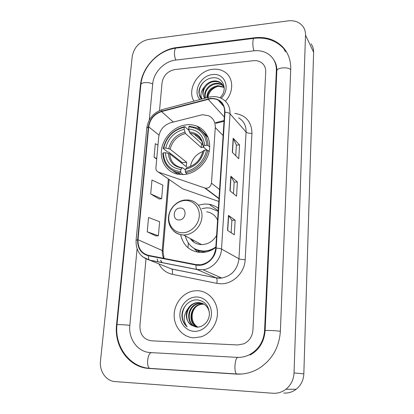<?xml version="1.0" encoding="UTF-8"?>
<svg xmlns="http://www.w3.org/2000/svg" width="414" height="414" viewBox="0 0 414 414"><rect width="100%" height="100%" fill="white"/><g stroke="black" fill="none" stroke-linecap="round" stroke-linejoin="round"><path stroke-width="0.62" d="M202.384 114.714L170.806 122.689C163.887 125.002 159.851 129.784 158.697 137.029L155.912 167.841C155.824 169.947 156.663 171.365 158.438 172.1L205.422 188.21C208.765 188.308 210.778 186.621 211.471 183.154L215.27 127.569C215.425 122.006 213.21 118.062 208.625 115.739L202.384 114.714M218.359 208.382C215.616 206.234 212.522 204.863 209.075 204.273L204.801 203.988L198.368 205.142M180.649 234.681C183.242 245.823 190.155 251.769 201.385 252.514L201.649 252.514C206.736 252.38 211.461 250.687 215.818 247.432M197.84 250.62L199.294 252.426M187.154 124.759C175.386 125.659 164.187 136.02 161.807 148.083C159.323 160.135 166.211 171.888 177.575 174.18L183.185 174.594C194.357 174.087 205.567 164.767 208.739 153.221C211.984 141.686 206.726 129.98 196.94 126.166C193.866 124.961 190.6 124.495 187.154 124.759M180.97 187.671L182.502 188.732L218.809 201.458M212.915 69.293C198.021 70.396 186.569 89.605 193.985 101.151C186.569 89.605 198.021 70.396 212.915 69.293C217.562 68.822 221.645 69.811 225.164 72.269C221.645 69.811 217.562 68.822 212.915 69.293M197.199 290.695L193.695 290.944C182.936 292.61 174.165 303.555 174.154 315.297C174.025 327.039 182.843 337.374 193.856 337.824L201.23 336.773C211.311 333.461 218.452 321.864 217.324 310.697C216.279 299.508 207.336 290.814 197.199 290.695L193.695 290.944C182.936 292.61 174.165 303.555 174.154 315.297C174.025 327.039 182.843 337.374 193.856 337.824L201.23 336.773C211.311 333.461 218.452 321.864 217.324 310.697C216.279 299.508 207.336 290.814 197.199 290.695M210.664 98.729C213.412 98.491 215.927 98.962 218.214 100.152C222.644 102.713 224.781 106.755 224.616 112.292L215.772 248.089C214.426 257.384 209.391 262.947 200.666 264.769L196.164 264.613L148.595 255.386C141.283 253.301 137.758 248.074 138.012 239.716L148.709 126.819C149.961 119.154 154.246 114.067 161.569 111.573L210.664 98.729M210.69 98.361L161.538 111.221C154.039 113.783 149.645 118.989 148.362 126.85L137.655 239.722C137.391 248.286 141.003 253.642 148.491 255.785L196.065 265.027C205.328 267.139 215.777 258.388 216.17 248.089L224.993 112.261C224.631 103.019 219.86 98.387 210.69 98.361M227.545 230.401L234.303 234.79L235.157 220.181L228.456 215.409L227.545 230.401M231.147 232.74L231.892 220.232L228.456 215.409M231.892 220.253L235.157 220.181M232.311 152.357L238.749 158.702L239.556 144.926L233.17 138.235L232.311 152.357M235.737 155.736L236.373 145.097L233.17 138.235M236.373 145.133L239.556 144.926M229.961 190.792L236.56 196.189L237.388 182.005L230.852 176.245L229.961 190.792M233.475 193.669L234.164 182.119L230.852 176.245M234.164 182.15L237.388 182.005M225.392 101.156C233.92 92.286 233.693 77.998 225.164 72.269C233.693 77.998 233.92 92.286 225.392 101.156M237.714 344.95L243.732 343.848C249.264 341.157 252.328 336.592 252.918 330.16L265.721 71.798C265.829 68.351 264.701 65.536 262.336 63.347C259.868 61.241 256.856 60.361 253.296 60.713L174.884 69.557C167.675 71.073 163.401 75.477 162.05 82.764L159.514 110.585L162.05 82.764C163.401 75.477 167.675 71.073 174.884 69.557L253.296 60.713C256.856 60.361 259.868 61.241 262.336 63.347C264.701 65.536 265.829 68.351 265.721 71.798L252.918 330.16C252.328 336.592 249.264 341.157 243.732 343.848L237.714 344.95L151.457 340.81L237.714 344.95M146.007 258.905L139.922 325.725C139.87 334.502 143.715 339.532 151.457 340.81C143.715 339.532 139.87 334.502 139.922 325.725L146.007 258.905M157.967 145.138L155.302 143.674L154.065 157.196L156.699 159.116M147.234 231.793L158.402 235.742L159.623 221.738L148.548 217.479L147.234 231.793L155.814 235.897M150.701 193.959L161.631 198.73L162.816 185.115L151.974 180.049L150.701 193.959L159.069 198.974M161.631 198.73L158.981 198.984M154.065 157.196L156.751 158.588M158.402 235.742L155.726 235.908M137.081 248.824L129.825 325.332C128.252 339.035 137.878 352.159 150.437 352.588L237.031 357.36C241.243 357.572 245.295 356.733 249.197 354.85C258.533 349.773 263.661 341.695 264.582 330.615L276.35 70.675C276.521 64.791 274.663 59.911 270.777 56.045C266.238 51.869 260.592 50.13 253.839 50.824L175.702 60.071C164.384 61.2 153.594 72.367 152.725 83.752L149.288 120.003M272.836 393.253C277.649 393.554 282.012 392.218 285.934 389.253C290.959 385.144 293.661 379.7 294.038 372.926L305.511 35.102C305.599 31.769 304.709 28.845 302.846 26.325C299.348 22.014 294.473 20.198 288.222 20.866L148.714 39.371C139.544 41.478 134.043 47.196 132.211 56.516L100.493 360.941C99.231 371.208 106.098 381.118 115.123 381.584L272.836 393.253M283.761 393.046C288.335 393.331 292.481 392.068 296.196 389.264C300.957 385.382 303.503 380.238 303.835 373.832L313.621 52.262C313.693 49.069 312.834 46.254 311.043 43.817M236.115 374.08C243.893 374.535 251.293 372.771 258.315 368.791C271.832 360.304 279.181 347.786 280.371 331.236L290.721 69.154C290.938 60.46 288.341 53.127 282.922 47.16C275.501 39.646 266.047 36.515 254.553 37.762L176.783 47.532C158.852 49.483 141.935 67.063 140.455 85.051L116.557 324.809C113.953 346.414 128.945 367.534 149.066 368.455L236.115 374.08M275.32 62.602L274.87 62.033M207.875 97.445C208.941 91.908 212.304 88.198 217.966 86.309M206.746 97.745C207.181 91.023 210.974 87.002 218.121 85.672L223.772 86.971M207.233 97.616C208.03 91.22 211.823 87.432 218.602 86.252L223.902 87.349M205.308 98.128C202.581 92.25 208.734 83.602 216.17 83.349C218.426 83.193 220.496 83.742 222.385 84.984L223.125 85.553M205.587 98.056C203.476 92.12 209.556 84.208 216.657 83.933C218.913 83.778 220.983 84.327 222.867 85.569L223.306 85.895M202.079 98.993C200.081 95.132 200.811 91.173 204.257 87.116C202.161 91.313 202.353 95.023 204.832 98.258M204.257 87.116C206.607 83.504 209.919 81.46 214.188 80.984C216.455 80.828 218.545 81.377 220.445 82.624C222.566 84.135 223.834 86.215 224.248 88.87M204.842 98.253C199.983 92.938 206.11 81.781 214.685 81.579C216.952 81.423 219.037 81.972 220.931 83.219L222.494 84.596M219.937 97.74C228.29 90.314 223.384 76.75 213.236 77.806C205.489 77.987 198.399 85.884 198.906 93.078L201.473 99.153M221.164 98.268C231.141 88.875 224.978 72.621 212.537 74.587C200.655 75.369 192.375 91.706 199.941 99.562M201.483 99.148C196.8 93.988 199.553 83.519 207.29 79.447M202.803 151.524C195.977 154.267 191.858 159.245 190.445 166.464M183.231 174.594L181.032 172.964L180.711 171.701C169.937 170.216 164.125 163.923 163.276 152.828L165.341 152.694C166.185 162.511 171.37 168.11 180.887 169.486L181.974 168.001L182.672 167.794L185.425 169.895M182.056 163.411L182.191 162.578L168.865 152.181L167.618 151.985L163.214 148.559L163.685 148.176C166.506 136.962 173.378 129.965 184.297 127.191L184.126 129.334C174.449 131.864 168.322 138.1 165.745 148.036L170.097 149.169L186.667 162.319L186.321 166.728L169.704 153.811L165.341 152.694M203.678 147.27L201.245 147.575L185.477 133.536L184.126 129.334M176.224 172.115L180.137 174.175M184.297 127.191L184.763 126.622L188.877 130.374L189.343 131.828M172.99 170.785L177.927 174.247M185.627 172.726C196.22 171.256 206.115 161.294 207.797 150.329L206.488 150.059C204.826 160.518 195.413 170.004 185.306 171.463L185.627 172.726L187.34 174.02M209.153 151.55L207.797 150.329M163.276 152.828L162.8 153.201C163.38 163.468 168.42 169.921 177.932 172.555L181.032 172.964M184.763 126.622C173.316 129.494 166.128 136.806 163.214 148.559M185.306 171.463L185.477 169.243C195.449 166.821 201.732 160.472 204.325 150.194L206.488 150.059M180.887 169.486L180.711 171.701M165.745 148.036L163.685 148.176M204.325 150.194L202.834 151.379C200.474 159.985 195.242 165.357 187.128 167.489L185.477 169.243M208.237 137.702L203.936 133.458M208.133 145.568C207.538 136.817 203.517 130.829 196.065 127.605L189.281 126.265L188.825 126.839C199.615 127.9 205.618 134.053 206.829 145.293L208.133 145.568L209.722 147.027M206.829 145.293L204.666 145.438C203.528 135.513 198.192 130.027 188.655 128.982L188.825 126.839M206.865 150.137L203.181 146.675L204.666 145.438M188.655 128.982L189.99 133.199L202.989 144.972M201.53 143.653L201.245 147.575M186.667 162.319L182.191 162.578M179.148 219.927C186.347 220.036 187.304 207.517 180.095 208.051C172.969 207.973 171.939 220.362 179.148 219.927M190.202 238.516C192.971 242.397 196.774 244.426 201.613 244.612L201.939 244.612C208.19 244.296 213.075 241.253 216.594 235.468M217.593 220.103C215.347 215.383 211.709 212.61 206.679 211.782M185.306 235.902C187.863 245.409 193.98 250.449 203.667 251.034L203.688 251.034C208.014 250.972 212.066 249.621 215.844 246.992M218.162 211.357L210.276 208.087L206.674 207.859L201.892 208.589M204.361 251.391L212.046 249.828M200.888 244.224L201.106 244.596M191.884 239.416L193.995 242.283M197.747 252.224L194.14 248.498M198.13 327.163C191.382 324.007 190.083 313.258 195.506 307.338M197.468 327.112C187.252 323.82 189.576 305.713 200.857 304.155L203.745 304.021M197.695 327.107C187.816 323.489 190.357 305.858 201.421 304.331L204.004 304.171M197.395 327.112C185.337 326.31 185.891 305.196 198.591 303.446L202.679 303.472M196.614 326.998C185.586 324.602 187.309 305.258 199.16 303.628L202.953 303.602M191.537 325.264L196.396 327.076C202.922 327.717 209.21 321.352 209.412 314.019C208.925 305.868 204.977 301.164 197.556 299.907C189.182 299.11 181.472 307.628 181.948 316.472C182.367 320.741 184.095 324.203 187.133 326.848C183.04 321.083 183.283 315.07 187.863 308.818C184.944 315.566 186.165 321.052 191.537 325.264C183.05 320.343 186.476 304.357 196.867 302.903L199.222 302.727L201.851 303.146M187.863 308.818C189.788 305.568 192.598 303.534 196.288 302.722L198.648 302.546C204.366 303.162 207.942 306.407 209.375 312.275M196.753 296.983C188.396 296.75 180.597 304.476 179.95 313.569C179.184 322.661 185.834 331.05 194.316 331.345C202.782 331.78 210.886 323.846 211.419 314.547C212.077 305.253 205.116 297.076 196.753 296.983M187.133 326.848C181.513 321.021 180.778 314.19 184.929 306.35M158.438 172.1L182.502 188.732M204.77 188.044L218.985 198.725M211.471 183.154L219.586 189.555M215.27 127.569L223.099 135.528M234.805 113.405C245.926 115.113 251.645 121.763 251.966 133.349L245.176 259.666C242.268 259.619 240.198 259.324 238.961 258.791L246.076 132.019C246.216 125.639 243.732 120.914 238.63 117.84M245.176 259.666C244.762 272.635 232.916 284.252 220.709 283.781L216.776 283.362L172.271 274.301C166.278 272.935 161.833 269.473 158.924 263.904M196.065 265.027C195.853 267.242 196.127 268.712 196.888 269.442L216.149 277.851L221.733 278.037C231.783 275.864 237.522 269.452 238.961 258.791L221.521 249.052C221.055 259.195 212.605 268.645 203.046 269.747L197.116 269.576L149.785 260.246L142.69 256.84M211.487 96.7L208.93 97.161C208.382 96.99 208.082 97.549 208.045 98.837M136.092 240.229L146.815 127.947L148.362 126.85M137.655 239.722L136.087 240.286C135.751 250.594 140.232 257.197 149.526 260.106L171.432 268.903L216.331 277.96C217.159 278.881 217.303 280.682 216.776 283.362M148.491 255.785C148.305 257.932 148.652 259.376 149.526 260.106L196.888 269.442L203.046 269.747L221.733 278.037L219.389 278.224L216.331 277.96L171.639 269.017C172.597 269.938 172.804 271.698 172.271 274.301M208.387 97.306L162.681 109.508C162.029 109.374 161.646 109.943 161.538 111.221M216.17 248.089C218.716 248.24 220.502 248.56 221.521 249.052L230.029 113.809C229.087 112.908 227.41 112.391 224.993 112.261M212.216 96.633C215.865 96.384 219.208 97.119 222.246 98.842C227.628 102.041 230.22 107.029 230.029 113.809L246.076 132.019C247.225 133.003 249.192 133.448 251.966 133.349M158.034 261.876L157.149 258.926M160.56 260.334L161.91 262.636M138.012 239.716L162.226 250.548L162.397 254.563L163.582 258.295M208.082 99.194L224.31 116.981M161.569 111.573L173.3 122.042M224.077 120.531L215.383 122.735M198.699 126.963L197.97 127.15M148.709 126.819L158.992 135.15M168.332 178.941L162.226 250.548L163.033 251.22L164.073 258.388M230.143 190.942L231.028 176.452M232.487 152.533L233.341 138.478M227.726 230.526L228.637 215.58M237.6 374.033L237.284 374.137M150.996 368.444L150.401 368.538M280.371 331.303C276.635 330.605 264.556 330.129 265.115 330.698C264.132 341.866 259.138 349.97 250.134 354.995M236.979 374.121L236.632 373.971C233.599 372.388 234.961 356.573 238.014 357.494M150.323 368.538L149.744 368.362C145.821 366.794 147.751 351.807 151.715 352.738M241.854 374.018L236.632 373.971L149.744 368.362C129.297 367.032 114.419 346.047 116.981 324.778C116.51 324.353 125.421 324.762 129.825 325.373M116.986 324.752L140.874 84.715C140.651 82.246 148.854 81.744 152.699 84.016M253.87 38.373L176.866 48.024C174.232 46.803 173.538 55.771 175.95 60.04M283.637 48.448C275.993 40.531 266.321 37.141 254.62 38.279C252.602 36.908 252.152 46.259 254.03 50.803M290.706 69.573C287.425 66.571 276.443 67.715 276.826 70.98L276.293 82.759M303.835 373.832L294.038 372.926M313.621 52.262L305.511 35.102M116.971 324.886L116.557 324.809M140.807 85.372L140.455 85.051M177.176 47.983L176.783 47.532M254.858 38.254L254.553 37.762M265.115 330.765L264.582 330.615M276.806 71.41L276.35 70.675M188.339 243.059L187.987 247.738M169.704 153.811C170.34 160.999 173.989 165.564 180.639 167.504L182.248 167.758M185.477 133.536C177.461 135.735 172.338 140.946 170.097 149.169M186.548 167.753C195.201 165.548 200.702 159.995 203.041 151.079M168.317 153.289C169.16 161.817 173.709 166.718 181.974 168.001M184.841 132.242C176.416 134.524 171.039 139.989 168.715 148.642M203.383 146.344C202.317 137.733 197.644 132.92 189.364 131.9M200.655 139.063C198.984 136.734 196.805 135.067 194.125 134.064L189.99 133.199M182.626 232.777C190.823 232.725 198.704 224.864 199.263 216.134C199.946 207.404 193.25 200.122 185.151 200.485C177.057 200.723 169.466 208.377 168.803 216.926C168.017 225.475 174.418 232.963 182.626 232.777M173.347 230.722C176.141 233.48 179.552 234.904 183.593 234.986L183.94 234.986C192.355 234.924 200.578 227.302 201.825 218.338C203.171 209.375 197.343 201.126 189.203 200.117L186.523 199.921M194.647 248.788L198.052 250.713L204.883 252.219M207.704 136.434L196.94 126.166M218.209 210.685L209.075 204.273M205.422 188.21L219.006 198.43M218.214 100.152L223.772 106.465M162.024 109.684C153.335 112.743 148.269 118.792 146.825 127.843M162.097 262.673L160.865 260.463M169.124 179.485L163.033 251.22M224.031 121.266L215.937 123.31M199.589 127.45L198.554 127.709M276.288 82.878L265.12 330.677M273.799 59.89C275.962 63.006 276.971 66.706 276.826 70.98M140.874 84.715C142.344 67.166 158.21 50.363 175.883 48.143M296.196 389.264L285.934 389.253M285.52 51.843L282.922 47.16M222.867 85.569L222.385 84.984M220.931 83.219L220.445 82.624M180.695 174.584L177.932 172.555M201.815 141.112L194.125 134.064C199.486 136.108 202.508 140.31 203.181 146.675M204.381 251.391L203.688 251.034M201.613 244.612L183.593 234.986C174.687 234.738 167.799 226.644 168.472 217.614C169.021 208.573 176.876 200.443 185.679 199.952M194.792 248.866L198.042 250.708L199.765 252.462M201.421 304.331L200.857 304.155M199.16 303.628L198.591 303.446M196.867 302.903L196.288 302.722"/></g></svg>
